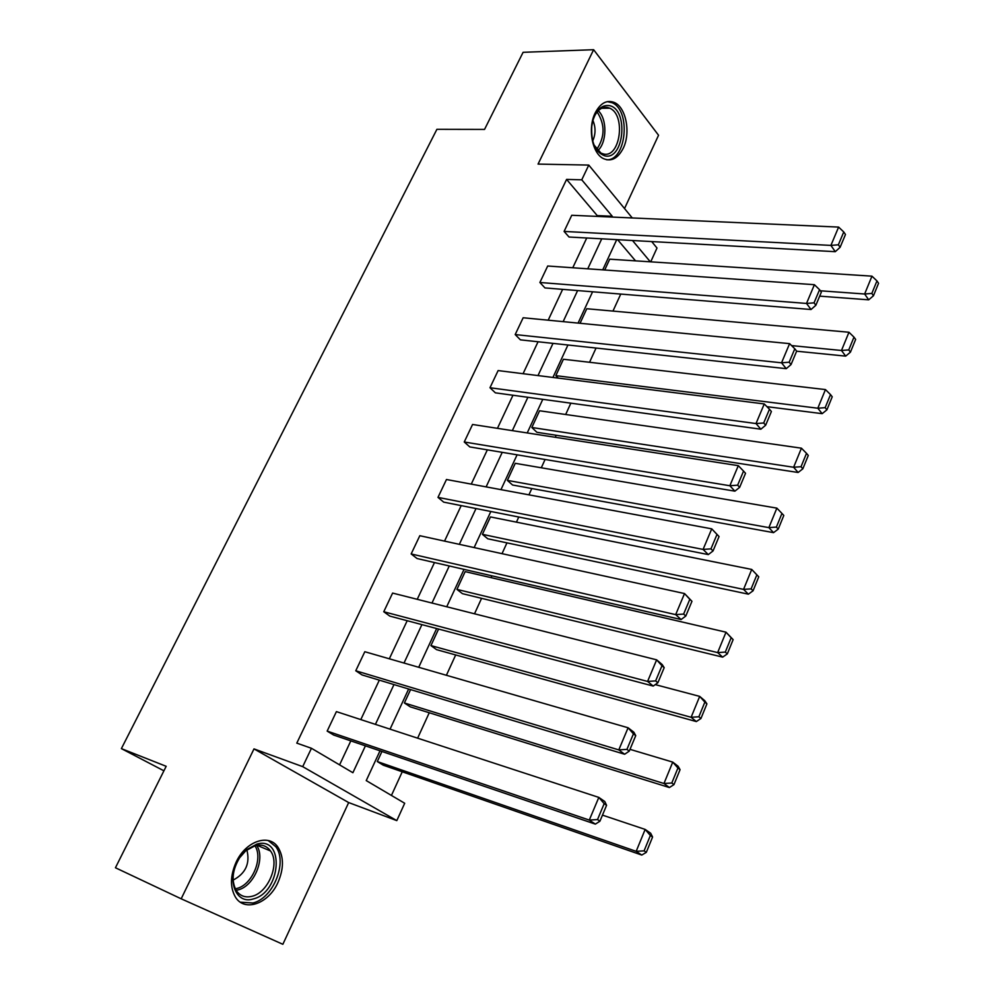 <?xml version="1.0" encoding="UTF-8"?>
<svg xmlns="http://www.w3.org/2000/svg" width="994" height="994" viewBox="0 0 994 994"><rect width="100%" height="100%" fill="white"/><g stroke="black" fill="none" stroke-linecap="round" stroke-linejoin="round"><path stroke-width="1.49" d="M236.125 862.183C245.754 840.961 269.2 833.183 278.109 847.435C283.924 857.064 283.874 868.768 277.935 882.548C268.628 903.77 244.437 912.442 235.367 896.973C229.937 887.282 230.198 875.689 236.125 862.183M595.232 112.856C600.463 103.028 606.849 99.574 614.416 102.519C626.133 107.414 630.917 132.985 623.213 148.292C617.908 158.481 611.335 161.935 603.47 158.63C592.138 153.498 587.429 128.077 595.232 112.856M624.53 208.541L658.55 135.246L593.629 49.7L538.052 164.097L588.771 165.079L632.271 217.959M181.181 898.8L282.855 944.3L348.67 802.568L253.992 748.892L181.181 898.8L115.441 867.762L166.172 766.299L121.38 748.619L436.9 129.319L484.538 129.419L523.092 52.309L593.629 49.7M651.704 241.579L656.997 248.015L650.722 261.844M391.437 795.436L402.247 771.791M417.629 738.169L429.246 712.76M446.393 675.286L455.687 654.947M474.511 613.795L481.581 598.326M491.048 577.638L491.881 575.812M502.02 553.67L506.952 542.861M516.433 522.148L518.769 517.017M528.92 494.838L531.815 488.514M541.295 467.776L545.085 459.489M555.248 437.285L556.168 435.26M565.673 414.498L570.842 403.179M589.554 362.276L596.052 348.049M612.963 311.085L620.753 294.075M380.019 750.818L366.239 780.588L404.695 803.264L396.805 820.622L302.71 766.647L311.445 748.283L352.895 772.723L365.419 745.848M348.67 802.568L396.805 820.622M121.38 748.619L163.911 770.81M355.765 670.776L618.79 749.898L624.642 754.247L362.027 674.926L355.765 670.776L364.81 651.716L628.096 727.77L633.874 732.218L635.738 735.635L633.427 733.87L626.928 749.377L629.264 751.116L635.738 735.635M411.156 553.956L675.671 614.627L681.089 619.535L417.058 558.529L411.156 553.956L419.816 535.704L684.531 593.555L691.961 601.308L689.811 599.307L683.624 614.081L685.785 616.056L691.961 601.308M734.901 491.16L469.802 446.927L464.248 441.995L472.56 424.475L738.306 465.652L729.857 485.743L734.901 491.16L739.648 487.346L745.537 473.293L743.549 471.094L737.647 485.171L739.648 487.346M786.229 368.675L520.421 339.849L515.19 334.568L523.155 317.757L789.609 343.638L781.545 362.81L786.229 368.675L791.038 364.574L796.654 351.155L794.802 348.782L789.174 362.214L791.038 364.574M835.271 251.681L569.028 237.019L564.095 231.428L571.749 215.276L838.613 227.092L830.909 245.406L835.271 251.681L840.104 247.32L845.472 234.497L843.757 231.962L838.377 244.797L840.104 247.32M339.575 764.871L350.82 740.878M360.81 719.594L379.323 680.144M389.325 658.798L407.192 620.716M417.231 599.32L434.477 562.554M444.542 541.096L461.191 505.611M471.268 484.115L487.346 449.86M497.447 428.339L512.966 395.252M523.068 373.707L538.052 341.762M548.179 320.192L562.641 289.353M572.768 267.759L586.733 238.001M596.872 216.394L597.232 215.611L566.592 179.405L296.796 743.127L311.445 748.283M811.029 309.507L544.961 287.925L539.891 282.482L547.706 266.007L814.397 284.694L806.519 303.443L811.029 309.507L815.85 305.282L821.342 292.161L819.553 289.701L814.049 302.847L815.85 305.282M760.857 429.209L495.372 392.841L489.98 387.735L498.118 370.576L764.262 403.937L756.012 423.556L760.857 429.209L765.641 425.246L771.394 411.516L769.468 409.23L763.703 422.984L765.641 425.246M437.981 497.385L703.081 549.421L708.312 554.59L443.697 502.144L437.981 497.385L446.468 479.506L711.741 528.845L719.06 536.536L716.997 534.437L710.959 548.862L713.046 550.937L719.06 536.536M383.759 611.745L647.579 681.437L653.207 686.071L389.834 616.106L383.759 611.745L392.605 593.083L656.649 659.842L662.215 664.576L664.191 667.657L661.967 665.769L655.63 680.902L657.866 682.766L664.191 667.657M327.163 731.099L589.28 820.075L595.356 824.125L333.624 735.026L327.163 731.099L336.407 711.617L598.823 797.399L604.812 801.537L606.576 805.314L604.178 803.661L597.518 819.565L599.929 821.193L606.576 805.314M566.592 179.405L581.763 179.815L588.771 165.079M253.992 748.892L302.71 766.647M611.882 217.052L612.254 216.27L581.763 179.815M375.421 724.377L393.972 684.568M404.011 663.035L421.916 624.63M431.98 603.047L449.263 565.971M459.34 544.339L476.014 508.555M486.116 486.886L502.218 452.345M512.332 430.638L527.876 397.302M538.002 375.57L552.999 343.39M563.138 321.646L577.613 290.571M587.752 268.815L601.73 238.821M616.727 239.653L602.737 269.859M592.586 291.789L578.086 323.087M567.934 345.005L552.925 377.447M542.786 399.339L527.218 432.949M517.091 454.817L500.964 489.644M490.85 511.488L474.138 547.57M464.036 569.376L446.728 606.775M436.652 628.543L418.71 667.285M408.646 689.004L390.058 729.161M650.324 261.82L632.519 240.523M635.539 260.863L617.622 239.703M377.285 761.553L383.311 765.206L641.764 855.064L636.172 851.336L377.285 761.553L381.944 751.476M404.384 702.969L410.236 706.833L669.372 787.534L663.967 783.508L404.384 702.969L410.584 689.587M430.936 645.591L436.602 649.666L696.334 721.569L691.116 717.283L430.936 645.591L438.59 629.053M456.929 589.392L462.446 593.666L722.663 657.133L717.643 652.598L456.929 589.392L465.155 571.625L726.005 632.184L733.137 639.614L731.149 637.763L725.309 652.076L727.31 653.903L733.137 639.614M482.401 534.337L487.756 538.785L748.395 594.176L743.549 589.392L482.401 534.337L490.464 516.93L751.725 569.438L758.757 576.818L756.844 574.88L751.129 588.87L753.067 590.784L758.757 576.818M507.375 480.388L512.556 485.01L773.543 532.647L768.871 527.628L507.375 480.388L515.265 463.316L776.861 508.133L781.955 513.426L776.376 527.093L778.24 529.106L783.806 515.451L781.955 513.426M531.84 427.495L536.884 432.291L798.12 472.485L793.622 467.255L531.84 427.495L539.58 410.771L801.437 448.182L806.507 453.339L801.04 466.708L802.841 468.808L808.284 455.463L806.507 453.339M766.97 406.683L822.162 413.666L817.813 408.223L555.82 375.657L563.412 359.256L825.455 389.573L830.512 394.593L825.169 407.664L826.896 409.851L832.226 396.792L830.512 394.593M555.82 375.657L558.255 378.118M580.049 323.286L586.783 308.736L848.963 332.244L853.983 337.128L848.764 349.913L850.429 352.174L855.648 339.414L853.983 337.128M604.712 269.995L609.707 259.185L871.962 276.158L876.956 280.917L871.85 293.416L873.453 295.765L878.559 283.278L876.956 280.917M597.232 215.611L612.254 216.27M564.095 231.428L830.909 245.406L838.377 244.797M843.757 231.962L838.613 227.092M819.665 296.15L868.694 299.828L864.643 294L820.336 290.782M871.85 293.416L864.643 294L871.962 276.158M873.453 295.765L868.694 299.828M539.891 282.482L806.519 303.443L814.049 302.847M819.553 289.701L814.397 284.694M515.19 334.568L781.545 362.81L789.174 362.214M794.802 348.782L789.609 343.638M796.629 351.205L845.683 356.125L841.483 350.484L791.597 345.601M848.764 349.913L841.483 350.484L848.963 332.244M850.429 352.174L845.683 356.125M825.169 407.664L817.813 408.223L825.455 389.573M826.896 409.851L822.162 413.666M609.322 105.625C628.891 108.955 624.182 160.705 604.849 155.859C595.282 152.318 590.921 142.428 591.778 126.188L592.834 120.759C596.375 109.713 601.867 104.668 609.322 105.625M594.002 145L600.985 153.088L603.582 153.995C620.256 158.319 626.145 114.832 609.732 108.197L607.719 107.501C602.352 106.594 597.879 109.576 594.325 116.447M592.685 141.036C595.717 134.19 595.791 127.319 592.921 120.436M606.601 159.761C626.344 161.028 631.277 110.359 612.068 102.73L607.359 101.612M257.036 844.03C285.104 836.103 281.053 892.562 253.221 898.949C234.882 905.099 225.613 877.193 239.827 857.337L246.437 849.783L257.036 844.03M251.991 896.302C268.368 892.637 280.159 863.5 270.505 850.963C266.864 845.956 261.869 844.142 255.52 845.496L245.717 850.814L239.604 857.81C232.298 870.011 231.192 880.92 236.261 890.549C240.063 896.016 245.307 897.93 251.991 896.302M233.13 880.112C245.692 873.453 250.264 863.376 246.86 849.87M240.349 902.192L252.936 902.999C273.275 898.34 287.788 862.171 275.785 846.677L268.194 840.526M489.98 387.735L756.012 423.556L763.703 422.984M769.468 409.23L764.262 403.937M801.04 466.708L793.622 467.255L801.437 448.182M802.841 468.808L798.12 472.485M464.248 441.995L729.857 485.743L737.647 485.171M743.549 471.094L738.306 465.652M776.376 527.093L768.871 527.628L776.861 508.133M778.24 529.106L773.543 532.647M710.959 548.862L703.081 549.421L711.741 528.845L716.997 534.437M708.312 554.59L713.046 550.937M751.129 588.87L743.549 589.392L751.725 569.438L756.844 574.88M753.067 590.784L748.395 594.176M683.624 614.081L675.671 614.627L684.531 593.555L689.811 599.307M681.089 619.535L685.785 616.056M725.309 652.076L717.643 652.598L726.005 632.184L731.149 637.763M727.31 653.903L722.663 657.133M655.63 680.902L647.579 681.437L656.649 659.842L661.967 665.769M653.207 686.071L657.866 682.766M655.257 684.617L699.689 696.384L704.833 700.758L706.908 703.876L704.858 702.124L698.869 716.773L700.944 718.5L706.908 703.876M698.869 716.773L691.116 717.283L699.689 696.384L704.858 702.124M700.944 718.5L696.334 721.569M626.928 749.377L618.79 749.898L628.096 727.77L633.427 733.87M624.642 754.247L629.264 751.116M630.01 749.339L672.739 762.112L678.082 766.225L680.07 769.654L677.933 768.014L671.807 783.011L673.957 784.626L680.07 769.654M671.807 783.011L663.967 783.508L672.739 762.112L677.933 768.014M673.957 784.626L669.372 787.534M597.518 819.565L589.28 820.075L598.823 797.399L604.178 803.661M595.356 824.125L599.929 821.193M602.476 815.13L645.156 829.418L650.685 833.245L652.586 837.01L650.362 835.494L644.087 850.852L646.324 852.355L652.586 837.01M644.087 850.852L636.172 851.336L645.156 829.418L650.362 835.494M646.324 852.355L641.764 855.064M598.251 110.756C607.322 118.994 606.999 142.589 597.779 150.678M596.698 149.46C604.998 137.035 605.147 124.536 597.145 111.974M256.514 845.285C265.883 857.921 254.116 886.387 237.889 889.941L236.125 890.326M235.292 888.822L236.622 888.524C252.141 885.132 263.559 858.058 254.837 845.683M614.416 102.519L611.683 102.544M601.668 108.271L609.732 108.197M256.85 845.223L270.505 850.963M245.717 850.814L246.437 849.783"/></g></svg>
